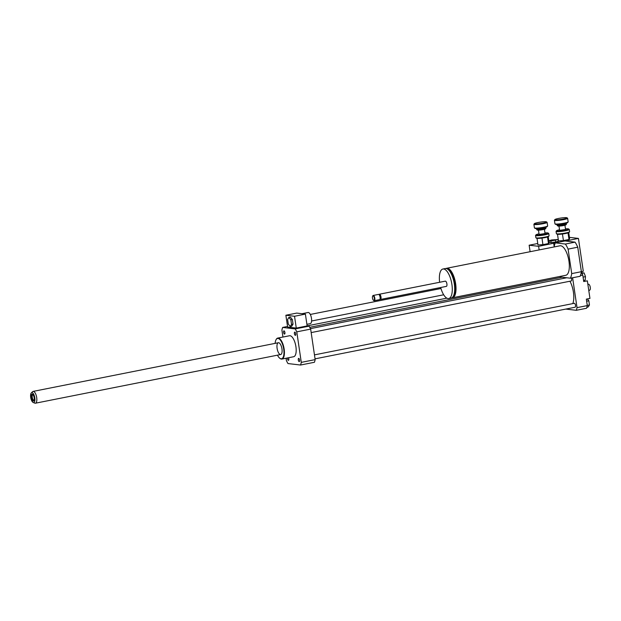 <?xml version="1.0" encoding="UTF-8"?>
<svg xmlns="http://www.w3.org/2000/svg" width="621" height="621" viewBox="0 0 621 621"><rect width="100%" height="100%" fill="white"/><g stroke="black" fill="none" stroke-linecap="round" stroke-linejoin="round"><path stroke-width="0.93" d="M288.897 317.416L290.853 319.885L291.528 324.434L290.24 326.514L288.284 324.053L287.608 319.505L288.897 317.416L290.403 317.121L292.359 319.582L290.853 319.885M292.359 319.582L293.034 324.131L291.528 324.434M293.034 324.131L291.746 326.219L290.24 326.514M306.898 324.317L310.283 323.65A5.682 2.22 -101.2 0 0 311.478 318.348A5.682 2.22 -101.2 0 0 308.07 312.503L301.992 313.714M305.392 314.11L294.533 316.268L285.877 315.251L296.737 313.093L305.392 314.11L307.139 325.932L296.271 328.082L294.533 316.268M296.271 328.082L287.624 327.073L285.877 315.251M287.531 326.467L282.648 327.438L295.216 328.913A24.056 9.4 78.8 0 1 296.784 331.855L301.286 362.361A24.056 9.4 78.8 0 1 300.548 365.032L287.981 363.557A24.056 9.4 78.8 0 1 286.413 360.622L286.064 358.232M307.139 325.932L309.087 326.157L295.216 328.913M586.635 301.224L588.84 300.789L587.357 298.934M586.907 307.147L588.273 306.875L589.453 304.958L588.84 300.789M587.256 305.4L589.453 304.958M581.629 272.875L584.105 272.922L585.494 276.632L585.168 280.149L583.569 280.467M583.08 277.113L585.494 276.632M581.9 273.364L584.105 272.922M587.396 307.046A6.684 2.608 -101.2 0 0 587.505 307.24L586.837 307.372M565.832 309.079L576.288 310.306L586.542 308.264A24.056 9.4 -101.2 0 0 587.287 305.602L586.333 299.136L589.95 298.414L587.357 280.839L583.732 281.554L582.777 275.087A24.056 9.4 -101.2 0 0 581.279 272.262M582.056 271.493A6.684 2.608 -101.2 0 0 581.846 272.829M583.655 281.026A6.684 2.608 -101.2 0 0 583.965 281.507M588.817 290.729L589.818 290.077A3.004 1.172 -101.2 0 0 590.214 286.972A3.004 1.172 -101.2 0 0 588.661 284.247L587.839 284.092M584.377 281.429A10.689 4.176 -101.2 0 0 583.787 280.42M284.488 334.082A1.646 0.644 78.8 0 1 283.603 332.491A1.646 0.644 78.8 0 1 283.929 330.853A1.646 0.644 78.8 0 1 284.884 332.344A1.646 0.644 78.8 0 1 284.573 334.082A1.646 0.644 78.8 0 1 284.488 334.082M288.486 357.758A1.646 0.644 78.8 0 1 288.796 358.814A1.646 0.644 78.8 0 1 288.447 360.343A1.646 0.644 78.8 0 1 287.733 359.613A1.646 0.644 78.8 0 1 287.43 357.968M298.709 358.387A1.646 0.644 78.8 0 1 299.594 359.978A1.646 0.644 78.8 0 1 299.268 361.616A1.646 0.644 78.8 0 1 298.313 360.133A1.646 0.644 78.8 0 1 298.623 358.395A1.646 0.644 78.8 0 1 298.709 358.387M294.401 333.656A1.646 0.644 78.8 0 1 294.75 332.126A1.646 0.644 78.8 0 1 295.697 333.609A1.646 0.644 78.8 0 1 295.386 335.348A1.646 0.644 78.8 0 1 294.401 333.656M576.288 310.306A24.056 9.4 -101.2 0 0 577.025 307.636L572.616 277.773M560.74 277.486A2.003 0.784 -101.2 0 0 560.623 277.051M315.049 358.853L575.077 307.24A2.003 0.784 -101.2 0 0 575.496 305.369A2.003 0.784 -101.2 0 0 574.293 303.312L314.467 354.878M311.175 332.584L571.196 280.979A2.003 0.784 -101.2 0 0 571.615 279.101A2.003 0.784 -101.2 0 0 571.336 278.022M572.795 303.607A15.036 5.876 -101.2 0 0 573.424 292.219A15.036 5.876 -101.2 0 0 569.915 281.228M577.025 307.636L587.287 305.602M580.402 275.561L582.777 275.087M279.823 358.278A10.689 4.176 -101.2 0 0 279.978 358.41A10.689 4.176 -101.2 0 0 281.383 359.078A10.689 4.176 -101.2 0 0 281.911 359.062A10.689 4.176 -101.2 0 0 283.929 347.76A10.689 4.176 -101.2 0 0 277.75 338.08A10.689 4.176 -101.2 0 0 276.205 339.423A10.689 4.176 -101.2 0 0 276.112 339.602M277.75 338.08L289.518 335.751A10.689 4.176 78.8 0 1 295.697 345.423A10.689 4.176 78.8 0 1 293.679 356.726L281.911 359.062M277.471 355.173A10.355 4.044 -101.2 0 0 279.675 358.162A10.355 4.044 -101.2 0 0 281.034 358.806A10.355 4.044 -101.2 0 0 283.137 346.27A10.355 4.044 -101.2 0 0 276.019 339.765A10.355 4.044 -101.2 0 0 275.126 343.374M280.405 354.544A6.016 2.352 -101.2 0 0 280.7 354.529A6.016 2.352 -101.2 0 0 281.833 348.171A6.016 2.352 -101.2 0 0 278.363 342.73A6.016 2.352 -101.2 0 0 277.16 348.715A6.016 2.352 -101.2 0 0 280.405 354.544M309.087 326.157A24.056 9.4 78.8 0 1 310.655 329.099L315.165 359.613A24.056 9.4 78.8 0 1 314.428 362.276L300.548 365.032M282.935 337.056L281.911 330.108A24.056 9.4 78.8 0 1 282.648 327.438M310.655 329.099L296.784 331.855M315.165 359.613L301.286 362.361M31.57 398.558A3.509 1.374 78.8 0 1 31.384 395.072A3.509 1.374 78.8 0 1 32.703 394.382A3.509 1.374 78.8 0 1 34.093 397.347A3.509 1.374 78.8 0 1 33.938 400.615A3.509 1.374 78.8 0 1 31.57 398.558M33.053 394.746A2.802 1.095 -101.2 0 0 32.851 394.739A2.802 1.095 -101.2 0 0 32.447 398.24A2.802 1.095 -101.2 0 0 33.938 400.227A2.802 1.095 -101.2 0 0 34.124 400.149M31.05 398.969A5.053 1.972 78.8 0 1 31.322 392.899A5.053 1.972 78.8 0 1 34.691 397.223A5.053 1.972 78.8 0 1 33.231 402.509A5.053 1.972 78.8 0 1 31.05 398.969M31.322 392.899L32.564 391.704A6.016 2.352 78.8 0 1 33.092 391.409A6.016 2.352 78.8 0 1 36.569 396.85A6.016 2.352 78.8 0 1 35.428 403.208A6.016 2.352 78.8 0 1 34.83 403.145L33.231 402.509M551.673 239.954L558.1 239.566L550.866 241.002L548.987 240.777L551.673 239.954M555.422 240.389L555.663 242.035L558.349 241.204L558.1 239.566M555.663 242.035L551.106 242.64L550.866 241.002M551.106 242.64L549.236 242.423L548.987 240.777M539.144 249.921L538.609 246.32L529.146 245.21L537.747 243.502M530.109 251.715L529.146 245.21M451.809 297.808A15.036 5.876 -101.2 0 0 452.492 297.777A15.036 5.876 -101.2 0 0 455.325 281.88A15.036 5.876 -101.2 0 0 446.639 268.28A15.036 5.876 -101.2 0 0 445.994 268.505M453.586 295.643A13.701 5.356 -101.2 0 0 454.813 281.981A13.701 5.356 -101.2 0 0 448.463 269.832M440.677 287.515A15.036 5.876 -101.2 0 0 448.005 298.546A15.036 5.876 -101.2 0 0 448.75 298.515L451.164 298.041A15.036 5.876 -101.2 0 0 453.998 282.144A15.036 5.876 -101.2 0 0 445.311 268.544L442.897 269.017A15.036 5.876 -101.2 0 0 439.637 282.276M448.75 298.515A15.036 5.876 -101.2 0 0 451.591 282.625A15.036 5.876 -101.2 0 0 442.897 269.017M446.212 286.397A2.67 1.048 -101.2 0 0 446.344 286.39A2.67 1.048 -101.2 0 0 446.848 283.564A2.67 1.048 -101.2 0 0 445.304 281.15L379.384 294.23A2.67 1.048 -101.2 0 0 379.004 294.564L378.989 294.587M379.92 299.291L379.943 299.314A2.67 1.048 -101.2 0 0 380.293 299.477A2.67 1.048 -101.2 0 0 380.425 299.477A2.67 1.048 -101.2 0 0 380.929 296.652A2.67 1.048 -101.2 0 0 379.384 294.23M379.392 299.656A2.67 1.048 -101.2 0 0 379.524 299.656A2.67 1.048 -101.2 0 0 379.905 299.322L380.192 298.802A2.173 0.846 -101.2 0 0 380.285 296.776A2.173 0.846 -101.2 0 0 379.423 294.944L378.965 294.571A2.67 1.048 -101.2 0 0 378.484 294.408L373.205 295.456A2.67 1.048 -101.2 0 0 372.817 295.79A2.67 1.048 -101.2 0 0 372.724 295.992M379.905 299.322A2.67 1.048 -101.2 0 0 380.029 296.83A2.67 1.048 -101.2 0 0 378.965 294.571M373.601 300.385A2.67 1.048 -101.2 0 0 373.757 300.541A2.67 1.048 -101.2 0 0 374.114 300.704A2.67 1.048 -101.2 0 0 374.246 300.704A2.67 1.048 -101.2 0 0 374.75 297.878A2.67 1.048 -101.2 0 0 373.205 295.456M373.757 300.44A2.337 0.916 -101.2 0 0 374.238 297.606A2.337 0.916 -101.2 0 0 372.631 296.139A2.337 0.916 -101.2 0 0 372.522 298.321A2.337 0.916 -101.2 0 0 373.454 300.292A2.337 0.916 -101.2 0 0 373.757 300.44M446.639 268.28L559.948 245.792A15.036 5.876 78.8 0 1 568.642 259.392A15.036 5.876 78.8 0 1 565.809 275.282L452.492 297.777M570.443 278.2L580.099 276.283A21.386 8.352 -101.2 0 0 581.372 271.695L577.755 247.197A21.386 8.352 -101.2 0 0 575.054 242.136L564.97 240.956L555.314 242.873L565.405 244.053A21.386 8.352 78.8 0 1 568.099 249.114L571.716 273.613A21.386 8.352 78.8 0 1 570.443 278.2L560.359 277.02A21.386 8.352 78.8 0 1 559.979 276.438M554.227 246.925L554.18 246.622A21.386 8.352 78.8 0 1 555.314 242.873M577.755 247.197L568.099 249.114M581.372 271.695L571.716 273.613M575.054 242.136L565.405 244.053M555.29 242.927L538.609 246.32M554.18 246.622L553.691 243.323M581.365 271.633L583.282 271.253L578.43 238.417L565.389 241.002M557.79 239.527L558.256 239.434M569.426 237.362L578.43 238.417M565.475 228.877A6.148 0.706 171.6 0 1 568.619 228.955A6.148 0.706 171.6 0 1 562.696 230.632A6.148 0.706 171.6 0 1 556.54 230.74A6.148 0.706 171.6 0 1 559.529 229.754M556.54 230.74L556.09 231.33A6.684 0.768 -8.4 0 0 556.059 231.431A6.684 0.768 -8.4 0 0 562.781 231.214A6.684 0.768 -8.4 0 0 569.278 229.475A6.684 0.768 -8.4 0 0 569.224 229.397L568.619 228.955M569.278 229.475L569.612 231.711A6.684 0.768 171.6 0 1 569.581 231.804A6.684 0.768 171.6 0 1 562.37 233.55A6.684 0.768 171.6 0 1 556.447 233.744A6.684 0.768 171.6 0 1 556.385 233.659L556.059 231.431M564.939 225.213L565.568 229.491L559.614 230.368L558.985 226.098M556.447 233.744L557.045 234.187A6.148 0.706 -8.4 0 0 557.503 234.311L557.542 234.311A6.148 0.706 -8.4 0 0 562.416 234.016L562.502 234.008A6.148 0.706 -8.4 0 0 567.982 232.922L568.029 232.906A6.148 0.706 -8.4 0 0 569.131 232.401L569.581 231.804M562.447 233.993L563.426 240.583L558.473 240.886L557.503 234.296M566.461 224.119A4.681 0.543 171.6 0 1 566.445 224.189A4.681 0.543 171.6 0 1 561.912 225.338A4.681 0.543 171.6 0 1 557.247 225.547A4.681 0.543 171.6 0 1 557.208 225.485L557.138 225.027A4.681 0.543 171.6 0 0 561.85 224.88A4.681 0.543 171.6 0 0 566.399 223.661L566.461 224.119M557.247 225.547L557.852 225.99A4.145 0.481 -8.4 0 0 561.982 225.803A4.145 0.481 -8.4 0 0 565.995 224.786L566.445 224.189M567.633 218.313L568.153 221.86A6.684 0.768 171.6 0 1 568.122 221.953A6.684 0.768 171.6 0 1 561.656 223.599A6.684 0.768 171.6 0 1 554.995 223.894A6.684 0.768 171.6 0 1 554.933 223.808L554.413 220.269A6.684 0.768 -8.4 0 0 561.136 220.051A6.684 0.768 -8.4 0 0 567.633 218.313A6.684 0.768 -8.4 0 0 567.571 218.227L566.973 217.792A6.148 0.706 171.6 0 1 561.05 219.461A6.148 0.706 171.6 0 1 554.895 219.578A6.148 0.706 171.6 0 1 558.458 218.468A6.148 0.706 171.6 0 1 566.973 217.792M554.995 223.894L555.593 224.336A6.148 0.706 -8.4 0 0 561.726 224.065A6.148 0.706 -8.4 0 0 567.679 222.551L568.122 221.953M554.895 219.578L554.444 220.168A6.684 0.768 -8.4 0 0 554.413 220.269M568.735 232.65L569.62 238.674L568.999 239.481L563.426 240.583M568.999 239.481L568.021 232.883M544.959 232.945A6.148 0.706 171.6 0 1 548.11 233.022A6.148 0.706 171.6 0 1 542.18 234.699A6.148 0.706 171.6 0 1 536.024 234.808A6.148 0.706 171.6 0 1 539.012 233.83M536.024 234.808L535.574 235.406A6.684 0.768 -8.4 0 0 535.543 235.499A6.684 0.768 -8.4 0 0 542.265 235.289A6.684 0.768 -8.4 0 0 548.77 233.55A6.684 0.768 -8.4 0 0 548.708 233.465L548.11 233.022M548.77 233.55L549.096 235.778A6.684 0.768 171.6 0 1 549.065 235.879A6.684 0.768 171.6 0 1 541.854 237.626A6.684 0.768 171.6 0 1 535.931 237.812A6.684 0.768 171.6 0 1 535.876 237.734L535.543 235.499M544.423 229.289L545.052 233.558L539.106 234.435L538.469 230.166M548.219 236.725L549.104 242.741L548.483 243.548L542.909 244.658L541.986 238.084A6.148 0.706 -8.4 0 0 547.466 236.989L547.52 236.974A6.148 0.706 -8.4 0 0 548.615 236.469L549.065 235.879M535.931 237.812L536.536 238.254A6.148 0.706 -8.4 0 0 536.986 238.379M541.939 238.068L541.9 238.091A6.148 0.706 -8.4 0 1 537.033 238.386L537.957 244.953L542.909 244.658M545.952 228.194A4.681 0.543 171.6 0 1 545.929 228.256A4.681 0.543 171.6 0 1 541.403 229.413A4.681 0.543 171.6 0 1 536.73 229.615A4.681 0.543 171.6 0 1 536.691 229.56L536.629 229.102A4.681 0.543 171.6 0 0 541.333 228.947A4.681 0.543 171.6 0 0 545.882 227.736L545.952 228.194M536.73 229.615L537.336 230.057A4.145 0.481 -8.4 0 0 541.465 229.871A4.145 0.481 -8.4 0 0 545.479 228.854L545.929 228.256M547.117 222.388L547.644 225.928A6.684 0.768 171.6 0 1 547.613 226.028A6.684 0.768 171.6 0 1 541.139 227.666A6.684 0.768 171.6 0 1 534.479 227.961A6.684 0.768 171.6 0 1 534.417 227.884L533.897 224.336A6.684 0.768 -8.4 0 0 540.619 224.127A6.684 0.768 -8.4 0 0 547.117 222.388A6.684 0.768 -8.4 0 0 547.062 222.302L546.457 221.86A6.148 0.706 171.6 0 1 540.534 223.537A6.148 0.706 171.6 0 1 534.378 223.645A6.148 0.706 171.6 0 1 537.941 222.543A6.148 0.706 171.6 0 1 546.457 221.86M534.479 227.961L535.077 228.404A6.148 0.706 -8.4 0 0 541.209 228.132A6.148 0.706 -8.4 0 0 547.163 226.618L547.613 226.028M534.378 223.645L533.928 224.243A6.684 0.768 -8.4 0 0 533.897 224.336M548.483 243.548L547.512 236.958M311.587 321.003L443.681 294.789M310.29 314.451L440.964 288.517M309.747 327.306L562.09 277.222M310.438 328.641L566.756 277.766M307.131 325.885L446.841 298.158M35.428 403.208L280.7 354.529M33.092 391.409L278.363 342.73M446.344 286.39L380.425 299.477M379.524 299.656L374.246 300.704M566.399 223.661L566.694 222.861M556.626 224.344L557.138 225.027M545.882 227.736L546.177 226.929M536.109 228.419L536.629 229.102"/></g></svg>
